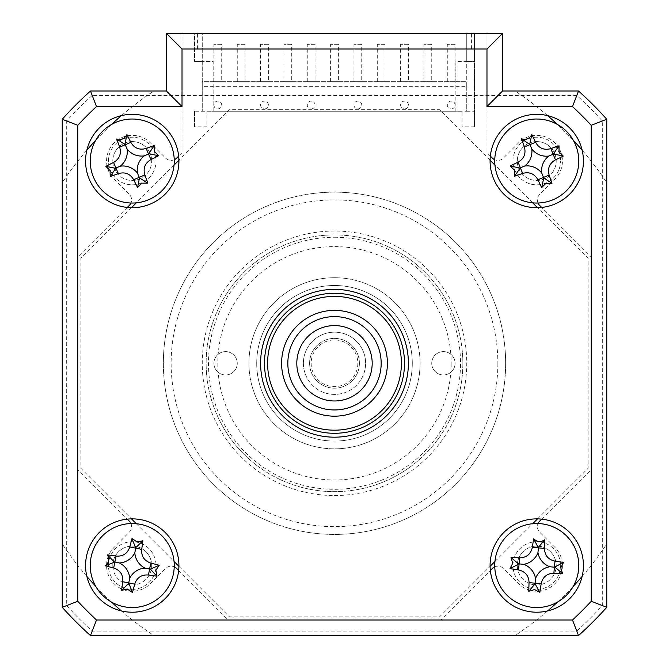 <?xml version="1.0" encoding="UTF-8"?>
<svg xmlns="http://www.w3.org/2000/svg" width="669" height="669" viewBox="0 0 669 669"><rect width="100%" height="100%" fill="white"/><g stroke="black" fill="none" stroke-linecap="round" stroke-linejoin="round"><path stroke-width="0.5" stroke-dasharray="3.35 2.51" d="M547.61 115.628A326.723 326.723 0 0 0 515.105 91.017L153.895 91.017A326.723 326.723 0 0 0 62.234 182.679L62.234 543.88A326.723 326.723 0 0 0 153.895 635.55L515.105 635.55A326.723 326.723 0 0 0 606.766 543.88L606.766 182.679A326.723 326.723 0 0 0 515.105 91.017L153.895 91.017A326.723 326.723 0 0 0 121.39 115.628M111.497 124.501A326.723 326.723 0 0 0 95.717 140.281M86.853 150.174A326.723 326.723 0 0 0 62.234 182.679L62.234 543.88A326.723 326.723 0 0 0 86.853 576.394M582.147 576.394A326.723 326.723 0 0 0 606.766 543.88L606.766 182.679A326.723 326.723 0 0 0 582.147 150.174M573.283 140.281A326.723 326.723 0 0 0 557.503 124.501M121.39 610.931A326.723 326.723 0 0 0 153.895 635.55L515.105 635.55A326.723 326.723 0 0 0 547.61 610.931M557.503 602.067A326.723 326.723 0 0 0 573.283 586.287M95.717 586.287A326.723 326.723 0 0 0 111.497 602.067M85.573 161.028A46.671 46.671 0 0 0 132.245 207.699A46.671 46.671 0 0 0 178.656 156.086A46.671 46.671 0 0 0 129.769 114.416A46.671 46.671 0 0 0 85.573 161.028M85.573 565.539A46.671 46.671 0 0 0 132.245 612.21A46.671 46.671 0 0 0 178.916 565.539A46.671 46.671 0 0 0 132.245 518.868A46.671 46.671 0 0 0 85.573 565.539M490.084 565.539A46.671 46.671 0 0 0 536.755 612.21A46.671 46.671 0 0 0 583.427 565.539A46.671 46.671 0 0 0 536.755 518.868A46.671 46.671 0 0 0 490.084 565.539M490.084 161.028A46.671 46.671 0 0 0 536.755 207.699A46.671 46.671 0 0 0 583.427 161.028A46.671 46.671 0 0 0 539.231 114.416A46.671 46.671 0 0 0 490.084 161.028M260.601 363.284A73.899 73.899 0 0 0 334.5 437.183A73.899 73.899 0 0 0 408.399 363.284A73.899 73.899 0 0 0 334.5 289.384A73.899 73.899 0 0 0 260.601 363.284M471.411 33.45L182.027 33.45L182.027 91.017L486.973 91.017L486.973 152.708L486.973 33.45L471.411 33.45L471.411 49.004L486.973 49.004L486.973 33.45L502.528 33.45L502.528 91.017L578.518 91.017A365.617 365.617 0 0 1 606.766 119.266L606.766 607.301A365.617 365.617 0 0 1 578.518 635.55L90.482 635.55A365.617 365.617 0 0 1 62.234 607.301L62.234 119.266A365.617 365.617 0 0 1 90.482 91.017L166.472 91.017L166.472 33.45L182.027 33.45L182.027 152.708L182.027 91.017M486.973 91.017L486.973 49.004L182.027 49.004L471.411 49.004M182.027 152.708L178.656 156.086M174.233 159.74A7.777 7.777 0 0 1 165.628 158.11L150.4 142.873A25.673 25.673 0 0 0 114.09 142.873A25.673 25.673 0 0 0 114.09 179.175L129.326 194.411A7.777 7.777 0 0 1 130.957 203.016M127.302 207.44L77.788 256.946L77.788 469.613L127.302 519.127M130.957 523.551A7.777 7.777 0 0 1 129.326 532.156L114.09 547.384A25.673 25.673 0 0 0 114.09 583.694A25.673 25.673 0 0 0 150.4 583.694L165.628 568.458A7.777 7.777 0 0 1 174.233 566.819M178.656 570.481L228.171 619.996L440.829 619.996L490.344 570.481M494.767 566.819A7.777 7.777 0 0 1 503.372 568.458L518.6 583.694A25.673 25.673 0 0 0 554.91 583.694A25.673 25.673 0 0 0 554.91 547.384L539.674 532.156A7.777 7.777 0 0 1 538.043 523.551M541.698 519.127L591.212 469.613L591.212 256.946L541.698 207.44M538.043 203.016A7.777 7.777 0 0 1 539.674 194.411L554.91 179.175A25.673 25.673 0 0 0 554.91 142.873A25.673 25.673 0 0 0 518.6 142.873L503.372 158.11A7.777 7.777 0 0 1 494.767 159.74M490.344 156.086L486.973 152.708M512.956 161.028A23.808 23.808 0 0 1 536.755 137.22A23.808 23.808 0 0 1 560.563 161.028A23.808 23.808 0 0 0 536.755 137.22A23.808 23.808 0 0 0 512.956 161.028A23.808 23.808 0 0 0 536.755 184.828A23.808 23.808 0 0 0 560.563 161.028A23.808 23.808 0 0 1 536.755 184.828A23.808 23.808 0 0 1 512.956 161.028M517.304 161.028A19.451 19.451 0 0 1 536.755 141.577A19.451 19.451 0 0 1 556.207 161.028A19.451 19.451 0 0 0 536.755 141.577A19.451 19.451 0 0 0 517.304 161.028A19.451 19.451 0 0 0 536.755 180.471A19.451 19.451 0 0 0 556.207 161.028A19.451 19.451 0 0 1 536.755 180.471A19.451 19.451 0 0 1 517.304 161.028M108.437 161.028A23.808 23.808 0 0 1 132.245 137.22A23.808 23.808 0 0 1 156.044 161.028A23.808 23.808 0 0 0 132.245 137.22A23.808 23.808 0 0 0 108.437 161.028A23.808 23.808 0 0 0 132.245 184.828A23.808 23.808 0 0 0 156.044 161.028A23.808 23.808 0 0 1 132.245 184.828A23.808 23.808 0 0 1 108.437 161.028M112.793 161.028A19.451 19.451 0 0 1 132.245 141.577A19.451 19.451 0 0 1 151.696 161.028A19.451 19.451 0 0 0 132.245 141.577A19.451 19.451 0 0 0 112.793 161.028A19.451 19.451 0 0 0 132.245 180.471A19.451 19.451 0 0 0 151.696 161.028A19.451 19.451 0 0 1 132.245 180.471A19.451 19.451 0 0 1 112.793 161.028M108.437 565.539A23.808 23.808 0 0 1 132.245 541.731A23.808 23.808 0 0 1 156.044 565.539A23.808 23.808 0 0 0 132.245 541.731A23.808 23.808 0 0 0 108.437 565.539A23.808 23.808 0 0 0 132.245 589.339A23.808 23.808 0 0 0 156.044 565.539A23.808 23.808 0 0 1 132.245 589.339A23.808 23.808 0 0 1 108.437 565.539M112.793 565.539A19.451 19.451 0 0 1 132.245 546.088A19.451 19.451 0 0 1 151.696 565.539A19.451 19.451 0 0 0 132.245 546.088A19.451 19.451 0 0 0 112.793 565.539A19.451 19.451 0 0 0 132.245 584.982A19.451 19.451 0 0 0 151.696 565.539A19.451 19.451 0 0 1 132.245 584.982A19.451 19.451 0 0 1 112.793 565.539M512.956 565.539A23.808 23.808 0 0 1 536.755 541.731A23.808 23.808 0 0 1 560.563 565.539A23.808 23.808 0 0 0 536.755 541.731A23.808 23.808 0 0 0 512.956 565.539A23.808 23.808 0 0 0 536.755 589.339A23.808 23.808 0 0 0 560.563 565.539A23.808 23.808 0 0 1 536.755 589.339A23.808 23.808 0 0 1 512.956 565.539M517.304 565.539A19.451 19.451 0 0 1 536.755 546.088A19.451 19.451 0 0 1 556.207 565.539A19.451 19.451 0 0 0 536.755 546.088A19.451 19.451 0 0 0 517.304 565.539A19.451 19.451 0 0 0 536.755 584.982A19.451 19.451 0 0 0 556.207 565.539A19.451 19.451 0 0 1 536.755 584.982A19.451 19.451 0 0 1 517.304 565.539M505.639 363.284A171.139 171.139 0 0 1 334.5 534.422A171.139 171.139 0 0 1 163.361 363.284A171.139 171.139 0 0 1 334.5 192.145A171.139 171.139 0 0 1 505.639 363.284A171.139 171.139 0 0 1 334.5 534.422A171.139 171.139 0 0 1 163.361 363.284A171.139 171.139 0 0 1 334.5 192.145A171.139 171.139 0 0 1 505.639 363.284M462.856 363.284A128.356 128.356 0 0 0 334.5 234.928A128.356 128.356 0 0 0 206.144 363.284A128.356 128.356 0 0 0 334.5 491.64A128.356 128.356 0 0 0 462.856 363.284A128.356 128.356 0 0 0 334.5 234.928A128.356 128.356 0 0 0 206.144 363.284A128.356 128.356 0 0 0 334.5 491.64A128.356 128.356 0 0 0 462.856 363.284M490.084 160.226L439.541 109.683L229.459 109.683L178.916 160.226M174.057 165.084L136.3 202.841M131.45 207.691L80.899 258.242L80.899 468.325L131.45 518.868M537.55 518.868L588.101 468.325L588.101 258.242L537.55 207.691M532.7 202.841L494.943 165.084M178.916 566.334L229.459 616.877L439.541 616.877L490.084 566.334M494.943 561.475L532.7 523.727M136.3 523.727L174.057 561.475M602.317 605.596L606.766 607.301L606.766 119.266A365.617 365.617 0 0 0 578.518 91.017L90.482 91.017L578.518 91.017A365.617 365.617 0 0 1 606.766 119.266L606.766 607.301A365.617 365.617 0 0 1 578.518 635.55L90.482 635.55A365.617 365.617 0 0 1 62.234 607.301L62.234 119.266A365.617 365.617 0 0 1 90.482 91.017L92.188 95.466A361.168 361.168 0 0 0 66.683 120.972L66.683 605.596A361.168 361.168 0 0 0 92.188 631.101L576.812 631.101A361.168 361.168 0 0 0 602.317 605.596L602.317 120.972A361.168 361.168 0 0 0 576.812 95.466L92.188 95.466M66.683 120.972L62.234 119.266A365.617 365.617 0 0 1 90.482 91.017A365.617 365.617 0 0 0 62.234 119.266L62.234 607.301L66.683 605.596M92.188 631.101L90.482 635.55L578.518 635.55A365.617 365.617 0 0 0 606.766 607.301A365.617 365.617 0 0 1 578.518 635.55L576.812 631.101M62.234 607.301A365.617 365.617 0 0 0 90.482 635.55A365.617 365.617 0 0 1 62.234 607.301M602.317 120.972L606.766 119.266A365.617 365.617 0 0 0 578.518 91.017L576.812 95.466M281.599 363.284A52.901 52.901 0 0 1 334.5 310.383A52.901 52.901 0 0 1 387.401 363.284A52.901 52.901 0 0 1 334.5 416.177A52.901 52.901 0 0 1 281.599 363.284A52.901 52.901 0 0 1 334.5 310.383A52.901 52.901 0 0 1 387.401 363.284A52.901 52.901 0 0 1 334.5 416.177A52.901 52.901 0 0 1 281.599 363.284A52.901 52.901 0 0 1 334.5 310.383A52.901 52.901 0 0 1 387.401 363.284A52.901 52.901 0 0 1 334.5 416.177A52.901 52.901 0 0 1 281.599 363.284M401.4 363.284A66.9 66.9 0 0 1 334.5 430.184A66.9 66.9 0 0 1 267.6 363.284A66.9 66.9 0 0 1 334.5 296.384A66.9 66.9 0 0 1 401.4 363.284M264.489 363.284A70.011 70.011 0 0 0 334.5 433.295A70.011 70.011 0 0 0 404.511 363.284A70.011 70.011 0 0 0 334.5 293.273A70.011 70.011 0 0 0 264.489 363.284A70.011 70.011 0 0 1 334.5 293.273A70.011 70.011 0 0 1 404.511 363.284A70.011 70.011 0 0 1 334.5 433.295A70.011 70.011 0 0 1 264.489 363.284A70.011 70.011 0 0 0 334.5 433.295A70.011 70.011 0 0 0 404.511 363.284A70.011 70.011 0 0 0 334.5 293.273A70.011 70.011 0 0 0 264.489 363.284M248.927 363.284A85.573 85.573 0 0 0 334.5 448.849A85.573 85.573 0 0 0 420.073 363.284A85.573 85.573 0 0 0 334.5 277.71A85.573 85.573 0 0 0 248.927 363.284A85.573 85.573 0 0 1 334.5 277.71A85.573 85.573 0 0 1 420.073 363.284A85.573 85.573 0 0 1 334.5 448.849A85.573 85.573 0 0 1 248.927 363.284A85.573 85.573 0 0 0 334.5 448.849A85.573 85.573 0 0 0 420.073 363.284A85.573 85.573 0 0 0 334.5 277.71A85.573 85.573 0 0 0 248.927 363.284M451.182 363.284A116.682 116.682 0 0 1 334.5 479.966A116.682 116.682 0 0 1 217.818 363.284A116.682 116.682 0 0 1 334.5 246.593A116.682 116.682 0 0 1 451.182 363.284M225.595 374.949A11.666 11.666 0 0 1 213.921 363.284A11.666 11.666 0 0 1 225.595 351.618A11.666 11.666 0 0 1 237.261 363.284A11.666 11.666 0 0 1 225.595 374.949A11.666 11.666 0 0 1 213.921 363.284A11.666 11.666 0 0 1 225.595 351.618A11.666 11.666 0 0 1 237.261 363.284A11.666 11.666 0 0 1 225.595 374.949M443.405 374.949A11.666 11.666 0 0 1 431.739 363.284A11.666 11.666 0 0 1 443.405 351.618A11.666 11.666 0 0 1 455.079 363.284A11.666 11.666 0 0 1 443.405 374.949A11.666 11.666 0 0 1 431.739 363.284A11.666 11.666 0 0 1 443.405 351.618A11.666 11.666 0 0 1 455.079 363.284A11.666 11.666 0 0 1 443.405 374.949M334.5 237.261A126.023 126.023 0 0 1 460.523 363.284A126.023 126.023 0 0 1 334.5 489.307A126.023 126.023 0 0 1 208.477 363.284A126.023 126.023 0 0 1 334.5 237.261M334.5 495.528A132.245 132.245 0 0 0 466.745 363.284A132.245 132.245 0 0 0 334.5 231.039A132.245 132.245 0 0 0 202.255 363.284A132.245 132.245 0 0 0 334.5 495.528M334.5 277.71A85.573 85.573 0 0 0 248.927 363.284A85.573 85.573 0 0 0 334.5 448.849A85.573 85.573 0 0 0 420.073 363.284A85.573 85.573 0 0 0 334.5 277.71A85.573 85.573 0 0 0 248.927 363.284A85.573 85.573 0 0 0 334.5 448.849A85.573 85.573 0 0 0 420.073 363.284A85.573 85.573 0 0 0 334.5 277.71M221.707 81.677L213.921 81.677L221.707 81.677L221.707 44.338L213.921 44.338L221.707 44.338M213.921 81.677L213.921 44.338M245.038 81.677L237.261 81.677L245.038 81.677L245.038 44.338L237.261 44.338L245.038 44.338M237.261 81.677L237.261 44.338M268.378 81.677L260.601 81.677L268.378 81.677L268.378 44.338L260.601 44.338L268.378 44.338M260.601 81.677L260.601 44.338M291.717 81.677L283.932 81.677L291.717 81.677L291.717 44.338L283.932 44.338L291.717 44.338M283.932 81.677L283.932 44.338M315.049 81.677L307.272 81.677L315.049 81.677L315.049 44.338L307.272 44.338L315.049 44.338M307.272 81.677L307.272 44.338M338.389 81.677L330.611 81.677L338.389 81.677L338.389 44.338L330.611 44.338L338.389 44.338M330.611 81.677L330.611 44.338M361.728 81.677L353.951 81.677L361.728 81.677L361.728 44.338L353.951 44.338L361.728 44.338M353.951 81.677L353.951 44.338M385.068 81.677L377.283 81.677L385.068 81.677L385.068 44.338L377.283 44.338L385.068 44.338M377.283 81.677L377.283 44.338M408.399 81.677L400.622 81.677L408.399 81.677L408.399 44.338L400.622 44.338L408.399 44.338M400.622 81.677L400.622 44.338M431.739 81.677L423.962 81.677L431.739 81.677L431.739 44.338L423.962 44.338L431.739 44.338M423.962 81.677L423.962 44.338M455.079 81.677L447.293 81.677L455.079 81.677L455.079 44.338L447.293 44.338L455.079 44.338M447.293 81.677L447.293 44.338M466.745 86.351L466.745 111.238L455.857 111.238L455.857 61.456L466.745 61.456L466.745 33.45L202.255 33.45L202.255 61.456L213.143 61.456L213.143 111.238L202.255 111.238L202.255 81.677L466.745 81.677L202.255 81.677L202.255 86.351L466.745 86.351L466.745 33.45L466.745 61.456L474.522 61.456L474.522 33.45L194.478 33.45L474.522 33.45L474.522 61.456L466.745 61.456L466.745 33.45L474.522 33.45L474.522 126.801L474.522 33.45L194.478 33.45L194.478 61.456L194.478 33.45L202.255 33.45L202.255 86.351M474.522 126.801L462.078 126.801L462.078 111.238L206.922 111.238L206.922 126.801L194.478 126.801L194.478 111.238L202.255 111.238L202.255 61.456L194.478 61.456L213.143 61.456L213.143 111.238L455.857 111.238L455.857 61.456L466.745 61.456L466.745 111.238L474.522 111.238M194.478 111.238L194.478 126.801M217.818 108.905A3.889 3.889 0 0 0 221.707 105.016A3.889 3.889 0 0 0 217.818 101.128A3.889 3.889 0 0 0 213.921 105.016A3.889 3.889 0 0 0 217.818 108.905M264.489 108.905A3.889 3.889 0 0 0 268.378 105.016A3.889 3.889 0 0 0 264.489 101.128A3.889 3.889 0 0 0 260.601 105.016A3.889 3.889 0 0 0 264.489 108.905M311.16 108.905A3.889 3.889 0 0 0 315.049 105.016A3.889 3.889 0 0 0 311.16 101.128A3.889 3.889 0 0 0 307.272 105.016A3.889 3.889 0 0 0 311.16 108.905M357.84 108.905A3.889 3.889 0 0 0 361.728 105.016A3.889 3.889 0 0 0 357.84 101.128A3.889 3.889 0 0 0 353.951 105.016A3.889 3.889 0 0 0 357.84 108.905M404.511 108.905A3.889 3.889 0 0 0 408.399 105.016A3.889 3.889 0 0 0 404.511 101.128A3.889 3.889 0 0 0 400.622 105.016A3.889 3.889 0 0 0 404.511 108.905M451.182 108.905A3.889 3.889 0 0 0 455.079 105.016A3.889 3.889 0 0 0 451.182 101.128A3.889 3.889 0 0 0 447.293 105.016A3.889 3.889 0 0 0 451.182 108.905M372.19 363.284A37.69 37.69 0 0 1 334.5 400.974A37.69 37.69 0 0 1 296.81 363.284A37.69 37.69 0 0 1 334.5 325.594A37.69 37.69 0 0 1 372.19 363.284M287.829 363.284A46.671 46.671 0 0 0 334.5 409.955A46.671 46.671 0 0 0 381.171 363.284A46.671 46.671 0 0 0 334.5 316.604A46.671 46.671 0 0 0 287.829 363.284M357.84 363.284A23.34 23.34 0 0 1 334.5 386.623A23.34 23.34 0 0 1 311.16 363.284A23.34 23.34 0 0 1 334.5 339.944A23.34 23.34 0 0 1 357.84 363.284M303.383 363.284A31.117 31.117 0 0 0 334.5 394.401A31.117 31.117 0 0 0 365.617 363.284A31.117 31.117 0 0 1 334.5 394.401A31.117 31.117 0 0 1 303.383 363.284A31.117 31.117 0 0 1 334.5 332.167A31.117 31.117 0 0 1 365.617 363.284A31.117 31.117 0 0 0 334.5 332.167A31.117 31.117 0 0 0 303.383 363.284M359.395 363.284A24.895 24.895 0 0 1 334.5 388.179A24.895 24.895 0 0 1 309.605 363.284A24.895 24.895 0 0 1 334.5 338.389A24.895 24.895 0 0 1 359.395 363.284A24.895 24.895 0 0 1 334.5 388.179A24.895 24.895 0 0 1 309.605 363.284A24.895 24.895 0 0 1 334.5 338.389A24.895 24.895 0 0 1 359.395 363.284M197.589 49.004L197.589 33.45M497.861 363.284A163.361 163.361 0 0 1 334.5 526.645A163.361 163.361 0 0 1 171.139 363.284A163.361 163.361 0 0 1 334.5 199.922A163.361 163.361 0 0 1 497.861 363.284M256.712 363.284A77.788 77.788 0 0 0 334.5 441.072A77.788 77.788 0 0 0 412.288 363.284A77.788 77.788 0 0 0 334.5 285.496A77.788 77.788 0 0 0 256.712 363.284A77.788 77.788 0 0 1 334.5 285.496A77.788 77.788 0 0 1 412.288 363.284A77.788 77.788 0 0 1 334.5 441.072A77.788 77.788 0 0 1 256.712 363.284"/><path stroke-width="1" d="M121.39 115.628A326.723 326.723 0 0 0 111.497 124.501M95.717 140.281A326.723 326.723 0 0 0 86.853 150.174M582.147 150.174A326.723 326.723 0 0 0 573.283 140.281M557.503 124.501A326.723 326.723 0 0 0 547.61 115.628M547.61 610.931A326.723 326.723 0 0 0 557.503 602.067M573.283 586.287A326.723 326.723 0 0 0 582.147 576.394M86.853 576.394A326.723 326.723 0 0 0 95.717 586.287M111.497 602.067A326.723 326.723 0 0 0 121.39 610.931M85.573 161.028A46.671 46.671 0 0 0 132.245 207.699A46.671 46.671 0 0 0 178.916 161.028A46.671 46.671 0 0 0 132.245 114.349A46.671 46.671 0 0 0 85.573 161.028M85.573 565.539A46.671 46.671 0 0 0 132.245 612.21A46.671 46.671 0 0 0 178.916 565.539A46.671 46.671 0 0 0 132.245 518.868A46.671 46.671 0 0 0 85.573 565.539M490.084 565.539A46.671 46.671 0 0 0 536.755 612.21A46.671 46.671 0 0 0 583.427 565.539A46.671 46.671 0 0 0 536.755 518.868A46.671 46.671 0 0 0 490.084 565.539M490.084 161.028A46.671 46.671 0 0 0 536.755 207.699A46.671 46.671 0 0 0 583.427 161.028A46.671 46.671 0 0 0 536.755 114.349A46.671 46.671 0 0 0 490.084 161.028M260.601 363.284A73.899 73.899 0 0 0 334.5 437.183A73.899 73.899 0 0 0 408.399 363.284A73.899 73.899 0 0 0 334.5 289.384A73.899 73.899 0 0 0 260.601 363.284M96.503 619.996L572.497 619.996A350.054 350.054 0 0 0 591.212 601.28L591.212 125.287A350.054 350.054 0 0 0 572.497 106.572L578.518 91.017A365.617 365.617 0 0 1 606.766 119.266L606.766 607.301A365.617 365.617 0 0 1 578.518 635.55L90.482 635.55A365.617 365.617 0 0 1 62.234 607.301L77.788 601.28A350.054 350.054 0 0 0 96.503 619.996L90.482 635.55M572.497 106.572L486.973 106.572L502.528 91.017L578.518 91.017M591.212 125.287L606.766 119.266M591.212 601.28L606.766 607.301M572.497 619.996L578.518 635.55M62.234 607.301L62.234 119.266L77.788 125.287L77.788 601.28M62.234 119.266A365.617 365.617 0 0 1 90.482 91.017L96.503 106.572A350.054 350.054 0 0 0 77.788 125.287M90.482 91.017L166.472 91.017L182.027 106.572L96.503 106.572M166.472 91.017L166.472 33.45L182.027 49.004L182.027 106.572M166.472 33.45L502.528 33.45L486.973 49.004L182.027 49.004M502.528 33.45L502.528 91.017M178.656 156.086L176.633 158.11A7.777 7.777 0 0 1 174.233 159.74M130.957 203.016A7.777 7.777 0 0 1 129.326 205.416L127.302 207.44M127.302 519.127L129.326 521.151A7.777 7.777 0 0 1 130.957 523.551M174.233 566.819A7.777 7.777 0 0 1 176.633 568.458L178.656 570.481M490.344 570.481L492.367 568.458A7.777 7.777 0 0 1 494.767 566.819M538.043 523.551A7.777 7.777 0 0 1 539.674 521.151L541.698 519.127M541.698 207.44L539.674 205.416A7.777 7.777 0 0 1 538.043 203.016M494.767 159.74A7.777 7.777 0 0 1 492.367 158.11L490.344 156.086M178.916 160.226L174.057 165.084M136.3 202.841L131.45 207.691M537.55 207.691L532.7 202.841M494.943 165.084L490.084 160.226M490.084 566.334L494.943 561.475M532.7 523.727L537.55 518.868M131.45 518.868L136.3 523.727M174.057 561.475L178.916 566.334M281.599 363.284A52.901 52.901 0 0 1 334.5 310.383A52.901 52.901 0 0 1 387.401 363.284A52.901 52.901 0 0 1 334.5 416.177A52.901 52.901 0 0 1 281.599 363.284M267.6 363.284A66.9 66.9 0 0 0 334.5 430.184A66.9 66.9 0 0 0 401.4 363.284A66.9 66.9 0 0 0 334.5 296.384A66.9 66.9 0 0 0 267.6 363.284M404.511 363.284A70.011 70.011 0 0 1 334.5 433.295A70.011 70.011 0 0 1 264.489 363.284A70.011 70.011 0 0 1 334.5 293.273A70.011 70.011 0 0 1 404.511 363.284M534.523 589.556L528.769 591.296A106.287 29.294 -84.7 0 1 529.07 582.632C528.819 575.716 525.307 571.485 518.534 569.938A106.287 29.294 -174.7 0 1 509.97 568.633L512.738 563.306L510.999 557.553A106.287 29.294 5.3 0 1 519.654 557.854C526.578 557.603 530.81 554.091 532.357 547.317A106.287 29.294 -84.7 0 1 533.661 538.754C537.082 542.066 540.769 542.417 544.742 539.783A106.287 29.294 95.3 0 1 544.441 548.438C544.691 555.362 548.204 559.593 554.977 561.14A106.287 29.294 5.3 0 1 563.541 562.445L560.773 567.772L562.512 573.525A106.287 29.294 -174.7 0 1 553.857 573.224C546.933 573.475 542.701 576.987 541.154 583.761A106.287 29.294 95.3 0 1 539.85 592.324L534.523 589.556M535.543 578.551A18.339 18.339 0 0 1 549.767 566.752A18.339 18.339 0 0 1 537.968 552.527A18.339 18.339 0 0 1 523.743 564.327A18.339 18.339 0 0 1 535.543 578.551L535.058 583.82L528.769 591.296M494.926 561.642A42.005 42.005 0 0 0 532.867 607.368A42.005 42.005 0 0 0 578.585 569.428A42.005 42.005 0 0 0 540.652 523.71A42.005 42.005 0 0 0 494.926 561.642M549.767 566.752L554.417 567.178L553.857 573.224M535.058 583.82L539.85 592.324M523.743 564.327L519.094 563.892L518.534 569.938M509.97 568.633L519.094 563.892L519.654 557.854M518.475 563.833L510.999 557.553M537.968 552.527L538.403 547.878L532.357 547.317M533.661 538.754L538.403 547.878L544.441 548.438M538.453 547.259L544.742 539.783M563.541 562.445L554.417 567.178L554.977 561.14M555.036 567.237L562.512 573.525M155.885 570.297L157.014 576.193A106.287 29.294 -168.6 0 1 148.434 574.989C141.527 574.504 136.953 577.548 134.695 584.121A106.287 29.294 101.4 0 1 132.495 592.5L127.486 589.18L121.582 590.309A106.287 29.294 -78.6 0 1 122.795 581.729C123.28 574.822 120.236 570.247 113.663 567.989A106.287 29.294 -168.6 0 1 105.276 565.782C108.938 562.738 109.674 559.1 107.475 554.877A106.287 29.294 11.4 0 1 116.055 556.09C122.962 556.575 127.536 553.531 129.794 546.958A106.287 29.294 -78.6 0 1 131.994 538.57L137.003 541.898L142.898 540.769A106.287 29.294 101.4 0 1 141.694 549.349C141.209 556.257 144.253 560.831 150.826 563.089A106.287 29.294 11.4 0 1 159.205 565.288L155.885 570.297M145.056 568.115A18.339 18.339 0 0 1 134.82 552.728A18.339 18.339 0 0 1 119.433 562.964A18.339 18.339 0 0 1 129.669 578.351A18.339 18.339 0 0 1 145.056 568.115L150.241 569.16L157.014 576.193M123.957 606.716A42.005 42.005 0 0 0 173.422 573.826A42.005 42.005 0 0 0 140.532 524.354A42.005 42.005 0 0 0 91.059 557.252A42.005 42.005 0 0 0 123.957 606.716M134.82 552.728L135.74 548.154L141.694 549.349M150.241 569.16L159.205 565.288M129.669 578.351L128.749 582.925L134.695 584.121M132.495 592.5L128.749 582.925L122.795 581.729M128.624 583.535L121.582 590.309M119.433 562.964L114.859 562.035L113.663 567.989M105.276 565.782L114.859 562.035L116.055 556.09M114.248 561.918L107.475 554.877M131.994 538.57L135.74 548.154L129.794 546.958M135.866 547.543L142.898 540.769M141.769 183.181L137.555 187.462A106.287 29.294 -113.3 0 1 133.675 179.718C130.146 173.764 125.036 171.724 118.346 173.606A106.287 29.294 156.7 0 1 110.201 176.557L110.084 170.553L105.811 166.338A106.287 29.294 -23.3 0 1 113.554 162.458C119.508 158.929 121.549 153.82 119.667 147.13A106.287 29.294 -113.3 0 1 116.715 138.985C121.298 140.264 124.71 138.801 126.934 134.586A106.287 29.294 66.7 0 1 130.815 142.338C134.344 148.292 139.453 150.333 146.143 148.443A106.287 29.294 -23.3 0 1 154.288 145.499L154.405 151.503L158.678 155.718A106.287 29.294 156.7 0 1 150.935 159.598C144.981 163.127 142.94 168.237 144.822 174.927A106.287 29.294 66.7 0 1 147.774 183.072L141.769 183.181M137.404 173.037A18.339 18.339 0 0 1 144.253 155.869A18.339 18.339 0 0 1 127.085 149.02A18.339 18.339 0 0 1 120.236 166.188A18.339 18.339 0 0 1 137.404 173.037L139.495 177.895L137.555 187.462M93.652 177.62A42.005 42.005 0 0 0 148.836 199.621A42.005 42.005 0 0 0 170.838 144.437A42.005 42.005 0 0 0 115.653 122.435A42.005 42.005 0 0 0 93.652 177.62M144.253 155.869L148.535 154.021L150.935 159.598M139.495 177.895L147.774 183.072M120.236 166.188L115.946 168.028L118.346 173.606M110.201 176.557L115.946 168.028L113.554 162.458M115.377 168.279L105.811 166.338M127.085 149.02L125.237 144.73L119.667 147.13M116.715 138.985L125.237 144.73L130.815 142.338M124.994 144.161L126.934 134.586M154.288 145.499L148.535 154.021L146.143 148.443M149.112 153.778L158.678 155.718M545.963 183.314L541.689 187.537A106.287 29.294 -112.4 0 1 537.918 179.735C534.481 173.731 529.396 171.624 522.681 173.405A106.287 29.294 157.6 0 1 514.494 176.24L514.469 170.235L510.246 165.962A106.287 29.294 -22.4 0 1 518.049 162.191C524.053 158.745 526.16 153.669 524.371 146.954A106.287 29.294 -112.4 0 1 521.536 138.767C526.11 140.105 529.539 138.692 531.822 134.519A106.287 29.294 67.6 0 1 535.593 142.321C539.03 148.326 544.114 150.433 550.83 148.643A106.287 29.294 -22.4 0 1 559.016 145.809L559.05 151.821L563.265 156.094A106.287 29.294 157.6 0 1 555.462 159.866C549.458 163.303 547.351 168.387 549.14 175.102A106.287 29.294 67.6 0 1 551.975 183.289L545.963 183.314M541.748 173.104A18.339 18.339 0 0 1 548.839 156.036A18.339 18.339 0 0 1 531.763 148.944A18.339 18.339 0 0 1 524.68 166.021A18.339 18.339 0 0 1 541.748 173.104L543.763 177.996L541.689 187.537M497.928 177.068A42.005 42.005 0 0 0 552.795 199.847A42.005 42.005 0 0 0 575.583 144.989A42.005 42.005 0 0 0 520.716 122.201A42.005 42.005 0 0 0 497.928 177.068M548.839 156.036L553.146 154.255L555.462 159.866M543.763 177.996L551.975 183.289M524.68 166.021L520.365 167.802L522.681 173.405M514.494 176.24L520.365 167.802L518.049 162.191M519.788 168.036L510.246 165.962M531.763 148.944L529.982 144.638L524.371 146.954M521.536 138.767L529.982 144.638L535.593 142.321M529.748 144.061L531.822 134.519M559.016 145.809L553.146 154.255L550.83 148.643M553.723 154.021L563.265 156.094M296.81 363.284A37.69 37.69 0 0 0 334.5 400.974A37.69 37.69 0 0 0 372.19 363.284A37.69 37.69 0 0 0 334.5 325.594A37.69 37.69 0 0 0 296.81 363.284M381.171 363.284A46.671 46.671 0 0 1 334.5 409.955A46.671 46.671 0 0 1 287.829 363.284A46.671 46.671 0 0 1 334.5 316.604A46.671 46.671 0 0 1 381.171 363.284M486.973 106.572L486.973 49.004M529.07 582.632L541.154 583.761M148.434 574.989L150.826 563.089M133.675 179.718L144.822 174.927M537.918 179.735L549.14 175.102"/></g></svg>
